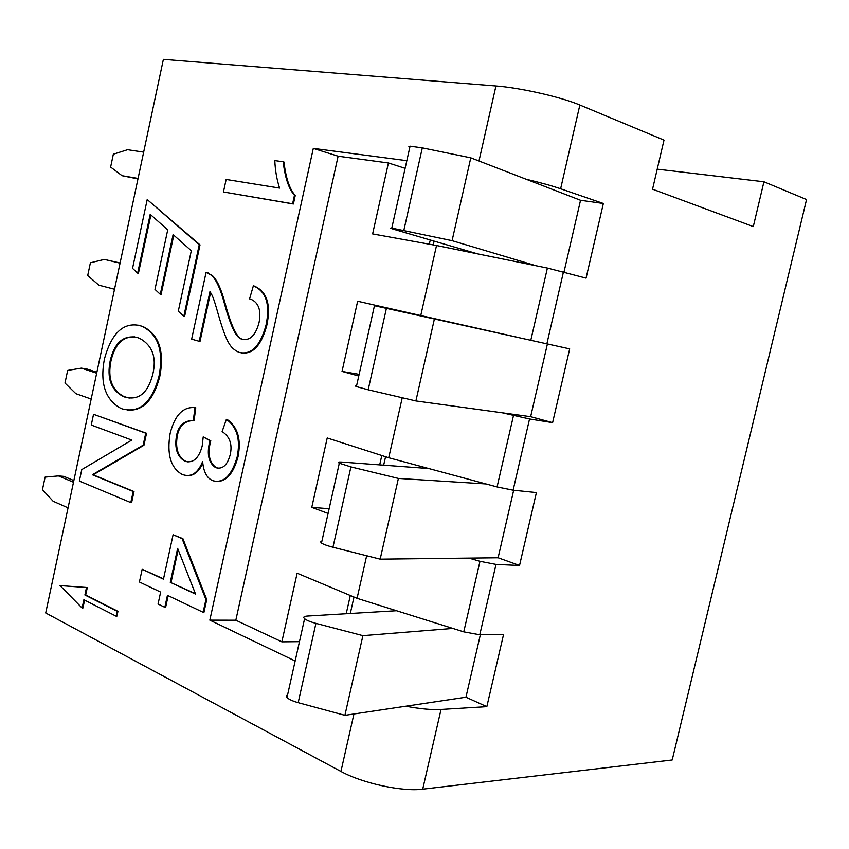 <?xml version="1.0" encoding="UTF-8"?>
<svg xmlns="http://www.w3.org/2000/svg" width="849" height="849" viewBox="0 0 849 849"><rect width="100%" height="100%" fill="white"/><g stroke="black" fill="none" stroke-linecap="round" stroke-linejoin="round"><path stroke-width="1.27" d="M356.548 385.945L355.423 386.019L356.4 386.582L368.179 389.787L415.893 400.94L502.3 412.794L529.543 418.982L552.603 422.643L530.636 416.689L502.3 412.794M552.603 422.643L569.679 348.886L374.451 305.714L461.432 324.689L420.754 315.541L436.524 245.51L547.403 268.061L586.065 278.122L603.352 203.495L580.536 200.279L564.012 271.956M519.524 337.753L461.432 324.689M434.348 319.171L415.893 400.94M547.403 343.994L530.636 416.689M358.766 376.011L342.03 371.416L357.641 301.236L420.754 315.541M342.03 371.416L359.138 374.335M340.937 771.454C362.183 783.234 402.447 791.958 422.717 789.188L672.206 759.972L806.55 199.547L763.941 181.782L753.286 226.587L652.541 189.2L664.003 140.106L579.856 105.021C561.486 97.126 520.14 87.744 495.943 85.982L163.379 59.345L45.708 612.978L340.937 771.454L353.937 713.977M580.536 200.279L526.072 179.213C540.282 182.577 551.797 185.761 560.627 188.775L603.352 203.495M513.486 415.564L497.079 486.944L513.125 490.191L536.409 492.579L519.535 565.476L496.007 564.405L479.982 561.316L463.766 631.847L452.846 628.419L362.905 635.646L344.906 715.325L465.942 697.22L480.343 634.776M463.766 631.847L479.781 634.776L503.531 634.596L486.838 706.655L441.034 709.456C431.589 709.966 419.852 708.894 405.811 706.219M497.079 486.944L485.978 483.951L398.393 478.433L380.172 559.151L468.966 558.101L479.982 561.316M513.677 490.244L498.108 557.761L468.966 558.101M485.978 483.951L388.725 457.749L402.235 397.746M398.393 478.433L350.924 466.908L339.303 463.214C337.584 462.238 338.337 461.856 341.574 462.058L428.787 468.542M321.877 541.259L320.635 541.917L321.474 543.042C323.533 544.389 327.364 545.79 332.957 547.234L380.172 559.151M379.683 464.891L381.795 455.52M328.085 513.433L311.774 507.373L327.215 437.978L388.725 457.749M519.535 565.476L498.108 557.761M526.072 179.213L470.781 157.829L452.082 240.67L536.037 265.748M477.509 253.84L393.565 229.241C390.455 228.317 389.861 227.935 391.782 228.094L452.082 240.67M429.318 244.204L430.263 239.991M470.781 157.829L422.303 147.875L410.067 146.187L408.878 146.527L409.812 147.344M452.846 628.419L357.068 598.333L366.662 555.734M362.905 635.646L315.924 623.368C310.363 621.871 306.585 620.311 304.589 618.709C302.997 617.202 303.868 616.321 307.179 616.066L396.515 610.728M287.641 694.62L286.283 695.84L286.994 697.528C288.915 699.406 292.65 701.115 298.179 702.675L344.906 715.325M346.212 613.731L350.308 595.499M295.144 660.989L209.83 620.141L235.831 620.216L281.857 641.844L297.129 573.213L357.068 598.333M486.838 706.655L465.942 697.22M209.83 620.141L313.302 148.395L406.83 160.684M137.803 325.093L142.95 326.547C158.933 334.464 164.557 351.051 159.814 376.298C153.68 400.006 142.908 411.266 127.488 410.078M226.386 419.342L222.12 431.547C229.771 436.577 232.477 444.25 230.259 454.555C227.415 465.082 222.661 469.476 215.986 467.735L215.519 467.555C208.812 462.96 206.795 454.682 209.459 442.711L210 440.705L203.208 436.906L202.2 446.022C198.899 458.269 193.254 463.384 185.273 461.347L184.785 461.145C177.208 456.783 174.438 448.336 176.486 435.792C178.375 425.72 183.989 420.584 193.317 420.404L194.983 407.616C183.044 406.575 174.767 415.182 170.129 433.457C166.712 454.204 170.66 467.831 181.983 474.336L182.567 474.57C191.152 477.541 197.849 473.211 202.646 461.569C203.537 471.747 206.827 478.083 212.537 480.566L212.982 480.746C223.743 483.442 231.819 475.451 237.2 456.773C240.617 439.421 237.009 426.941 226.386 419.342L227.182 419.438C237.805 427.047 241.413 439.517 238.007 456.858C233.443 473.604 226.237 481.818 216.399 481.468M202.784 463.246C198.793 472.086 193.476 476.183 186.844 475.536M194.739 407.573L195.769 407.722L194.113 420.499C184.774 420.69 179.171 425.816 177.282 435.887C175.234 448.421 178.003 456.868 185.581 461.23L188.213 461.983M203.208 436.906L210.796 440.801L210.255 442.796C207.591 454.767 209.618 463.045 216.315 467.629L218.48 468.266M253.352 285.848L249.574 298.869L251.071 299.336C258.733 302.764 261.375 310.596 259.009 322.8C255.623 335.1 250.2 340.619 242.729 339.367L241.923 339.101C236.574 338.518 230.822 326.939 224.656 304.388C220.517 288.904 216.06 279.172 211.284 275.182L206.063 272.433L191.641 339.154L199.218 341.287L209.979 291.568C212.537 295.887 213.237 296.588 218.31 314.48C226.683 343.389 230.355 347.888 238.357 352.059L239.641 352.494C251.58 354.978 260.399 345.798 266.066 324.955C270.322 304.282 266.077 291.249 253.352 285.848L254.138 286.017C266.873 291.419 271.107 304.451 266.862 325.103C261.471 345.172 253.044 354.436 241.562 352.897M210.594 292.544L200.014 341.425L199.218 341.287M206.848 272.603L212.07 275.352C216.845 279.342 221.313 289.074 225.441 304.536C231.607 327.088 237.37 338.655 242.708 339.239L243.907 339.6M93.539 414.301L146.527 433.266L143.959 445.237L93.146 474.835L133.993 491.539L131.606 502.65L130.81 502.597L133.197 491.475L92.361 474.761L143.163 445.152L145.741 433.17L93.539 414.301L91.257 425.041L131.786 440.069L81.78 469.593L79.339 481.065L130.81 502.597M283.195 161.788L283.98 162.021C285.795 177.95 289.551 189.115 295.24 195.525L293.383 203.993L223.446 191.97L292.608 203.771L294.465 195.302C288.777 188.892 285.02 177.728 283.195 161.788L274.8 160.588C275.225 170.458 276.816 179.627 279.586 188.085L226.152 179.457L223.446 191.97M84.603 600.116L82.905 608.033L82.109 608.022L83.881 599.744L116.09 616.183L117.141 611.312L84.9 594.99L86.492 587.519L60.046 585.598L82.109 608.022M60.046 585.598L87.298 587.54L85.696 595.011L117.947 611.322L116.897 616.183L116.09 616.183M150.889 214.946L138.429 273.314L137.655 273.155L150.199 214.33L167.731 229.846L154.985 289.371L160.291 294.338L173.1 234.6L191.312 250.71L178.29 311.19L183.808 316.348L199.25 244.714L147.206 199.557L132.54 268.369L137.655 273.155M147.206 199.557L200.024 244.894L184.594 316.497L183.808 316.348M173.79 235.205L161.077 294.497L160.291 294.338M173.09 534.753L182.906 538.659L206.742 599.574L203.951 612.309L203.134 612.299L205.925 599.564L182.1 538.616L173.09 534.753L163.454 579.167L142.165 569.276L139.416 582L160.641 592.093L158.052 604.032L164.833 607.322L167.444 595.329L203.134 612.299M168.176 595.68L165.64 607.332L164.833 607.322M142.165 569.276L163.517 578.848M206.742 599.574L205.925 599.564M170.267 582.34L177.653 548.358L195.557 594.098L170.267 582.34L195.387 593.653M178.173 549.696L171.073 582.361M182.906 538.659L182.1 538.616M200.024 244.894L199.25 244.714M87.298 587.54L86.492 587.519M85.696 595.011L84.9 594.99M117.947 611.322L117.141 611.312M295.24 195.525L294.465 195.302M293.383 203.993L292.608 203.771M146.527 433.266L145.741 433.17M143.959 445.237L143.163 445.152M93.146 474.835L92.361 474.761M133.993 491.539L133.197 491.475M212.07 275.352L211.284 275.182M195.769 407.722L194.983 407.616M194.113 420.499L193.317 420.404M210.796 440.801L210 440.705M139.363 325.475C123.147 322.196 111.495 333.36 104.416 358.947C99.832 383.27 105.276 399.73 120.77 408.327L122.171 408.857C139.607 413.505 151.886 402.617 159.018 376.181C163.772 350.924 158.147 334.326 142.165 326.409L140.149 325.613M136.742 337.35L139.501 338.284C152.406 345.341 156.832 357.333 152.788 374.292C147.896 393.172 138.557 400.76 124.782 397.056L123.232 396.472C111.039 390.084 106.698 378.166 110.211 360.708C114.477 342.741 123.328 334.952 136.742 337.35M134.768 336.873C122.776 336.384 114.848 344.376 110.986 360.825C107.483 378.283 111.824 390.2 124.028 396.579L129.313 398.085M657.211 169.163L763.941 181.782M311.774 507.373L329.136 508.721M436.524 245.51L372.615 233.921L388.407 162.966L338.114 156.205L313.302 148.395M235.831 620.216L338.114 156.205M281.857 641.844L299.464 641.653M405.122 168.335L388.407 162.966M73.852 480.566L63.855 476.374L58.464 475.918L45.103 477.117L42.45 489.661L53.105 501.239L68.047 507.872M73.502 482.253L58.464 475.918M96.871 372.276L86.64 368.922L81.302 368.137L67.655 370.419L64.98 383.069L75.89 393.681L91.183 399.041M96.68 373.189L81.302 368.137M120.091 263.031L104.342 259.412L90.397 262.787L87.702 275.554L98.877 285.179L114.519 289.244M120.059 263.158L104.342 259.412M143.661 152.141L127.583 149.711L113.341 154.21L110.625 167.083L122.076 175.711L137.963 178.927M138.069 178.449L122.076 175.711M386.391 308.42L368.179 389.787M560.627 188.775L579.856 105.021M546.862 343.877L563.481 271.807M513.125 490.191L529.543 418.982M479.781 634.776L496.007 564.405M422.717 789.188L441.034 709.456M350.924 466.908L332.957 547.234M422.303 147.875L403.859 230.302M315.924 623.368L298.179 702.675M478.985 161.002L495.943 85.982M243.514 339.504L242.729 339.367M225.441 304.536L224.656 304.388M266.862 325.103L266.066 324.955M238.007 456.858L237.2 456.773M177.282 435.887L176.486 435.792M186.08 461.421L185.273 461.347M210.255 442.796L209.459 442.711M216.782 467.82L215.986 467.735M159.814 376.298L159.018 376.181M110.986 360.825L110.211 360.708M125.578 397.162L124.782 397.056M547.403 268.061L530.795 340.29M374.451 305.714L356.4 386.582M385.563 456.73L383.663 465.188M339.303 463.214L321.474 543.042M434.094 241.116L433.234 244.915M410.067 146.187L391.782 228.094M353.991 597.038L350.287 613.487M304.589 618.709L286.994 697.528M241.923 339.101L242.708 339.239M207.697 272.869L208.483 273.038M184.785 461.145L185.581 461.23M215.519 467.555L216.315 467.629M142.165 326.409L142.95 326.547M124.028 396.579L123.232 396.472"/></g></svg>

